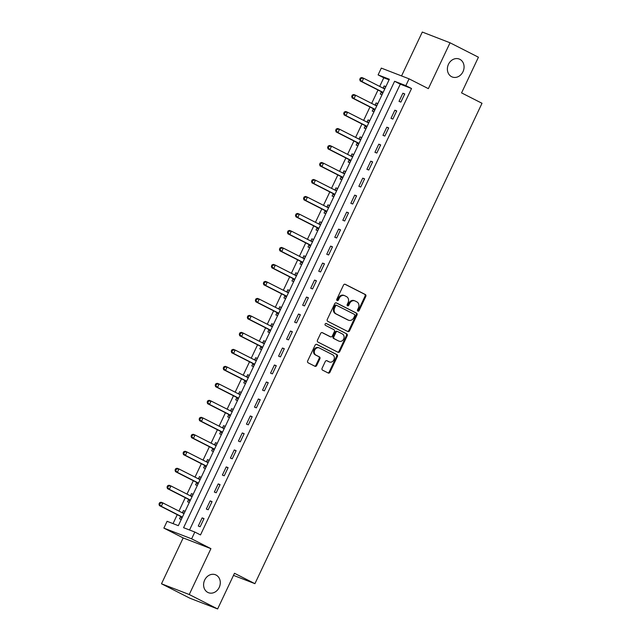 <?xml version="1.0" encoding="UTF-8"?>
<svg xmlns="http://www.w3.org/2000/svg" width="641" height="641" viewBox="0 0 641 641"><rect width="100%" height="100%" fill="white"/><g stroke="black" fill="none" stroke-linecap="round" stroke-linejoin="round"><path stroke-width="0.96" d="M357.886 311.125A1.034 0.873 111.2 0 0 359.104 310.589L365.803 296.414A1.474 1.25 111.2 0 0 365.322 294.515L345.259 284.316A1.474 1.25 111.2 0 0 343.512 285.085L336.813 299.259A1.034 0.873 111.2 0 0 338.376 300.052L339.241 298.217A4.727 3.998 111.2 0 1 344.513 295.621A4.727 3.998 111.2 0 1 344.826 295.765L346.501 296.615A4.727 3.998 111.2 0 1 348.047 302.696L347.182 304.523A1.034 0.873 111.2 0 0 348.736 305.316L349.609 303.489A4.727 3.998 111.2 0 1 354.882 300.893A4.727 3.998 111.2 0 1 355.194 301.03L356.861 301.879A4.727 3.998 111.2 0 1 358.415 307.96L357.542 309.795A1.034 0.873 111.2 0 0 357.886 311.125M357.622 310.901A1.034 0.873 111.2 0 0 358.351 310.3L365.058 296.126A1.474 1.25 111.2 0 0 364.569 294.227L344.858 284.203M336.886 300.365A1.034 0.873 111.2 0 0 337.623 299.764L338.496 297.929L339.241 298.217M347.254 305.637A1.034 0.873 111.2 0 0 347.991 305.028L348.856 303.193L349.609 303.489M216.057 575.033A9.631 8.141 111.2 0 0 215.416 574.745A9.631 8.141 111.2 0 0 204.511 580.409A9.631 8.141 111.2 0 0 207.836 592.428A9.631 8.141 111.2 0 0 208.469 592.709A9.631 8.141 111.2 0 0 219.382 587.052A9.631 8.141 111.2 0 0 216.057 575.033M459.837 59.309A9.631 8.141 111.2 0 0 459.196 59.028A9.631 8.141 111.2 0 0 448.291 64.685A9.631 8.141 111.2 0 0 451.617 76.704A9.631 8.141 111.2 0 0 452.25 76.992A9.631 8.141 111.2 0 0 463.163 71.327A9.631 8.141 111.2 0 0 459.837 59.309M322.103 368.255A1.474 1.25 111.2 0 0 322.583 370.153L328.216 373.014A1.474 1.25 111.2 0 0 329.955 372.245L337.398 356.508A1.474 1.25 111.2 0 0 336.918 354.609L316.854 344.409A1.474 1.25 111.2 0 0 315.108 345.179L307.672 360.915A1.474 1.25 111.2 0 0 308.153 362.814L314.947 366.275A1.474 1.25 111.2 0 0 316.694 365.506L319.883 358.768A1.474 1.25 111.2 0 0 319.394 356.869L316.021 355.154A3.95 3.341 111.2 0 1 314.659 350.226A3.95 3.341 111.2 0 1 319.138 347.903A3.95 3.341 111.2 0 1 319.394 348.023L332.607 354.737A3.95 3.341 111.2 0 1 333.969 359.665A3.95 3.341 111.2 0 1 329.49 361.989A3.95 3.341 111.2 0 1 329.234 361.869L327.03 360.755A1.474 1.25 111.2 0 0 325.283 361.516L322.103 368.255M194.832 532.046L191.619 538.841L163.872 528.104L167.085 521.309L178.334 525.668L389.351 79.252L378.102 74.901L381.315 68.098L409.062 78.835L405.849 85.63L394.6 81.279L183.582 527.695L194.832 532.046L200.505 534.931L411.53 88.522L405.849 85.63M409.062 78.835L428.364 88.65L450.046 42.787L478.426 57.217L461.568 92.889L482.008 103.281L254.926 583.671L234.486 573.278L217.628 608.95L189.239 594.519L210.921 548.656L191.619 538.841M347.823 331.533A1.474 1.25 111.2 0 0 349.569 330.764L357.005 315.027A1.474 1.25 111.2 0 0 356.524 313.12L336.461 302.929A1.474 1.25 111.2 0 0 334.722 303.69L327.279 319.434A1.474 1.25 111.2 0 0 327.759 321.333L347.823 331.533M347.206 335.764L339.762 351.508A1.474 1.25 111.2 0 1 338.015 352.278L317.96 342.078A1.474 1.25 111.2 0 1 317.471 340.179L320.66 333.44A1.474 1.25 111.2 0 1 322.399 332.671L330.54 336.805A1.474 1.25 111.2 0 0 332.286 336.044L334.394 331.573A1.474 1.25 111.2 0 0 333.913 329.674L325.444 325.364A1.034 0.873 111.2 0 1 326.325 323.497L346.717 333.865A1.474 1.25 111.2 0 1 347.206 335.764L346.452 335.475L339.017 351.22L339.762 351.508M217.628 608.95L189.88 598.213L161.492 583.783L189.239 594.519M450.046 42.787L422.299 32.05L401.554 75.934M411.53 88.522L400.28 84.163L189.536 530.003M402.877 93.209L399.023 101.366L400.897 102.087L404.751 93.939L402.877 93.209L404.663 94.123M394.848 110.196L390.994 118.353L392.869 119.074L396.723 110.925L394.848 110.196L396.635 111.109M386.819 127.182L382.965 135.339L384.84 136.06L388.694 127.912L386.819 127.182L388.606 128.096M378.791 144.169L374.937 152.326L376.812 153.047L380.666 144.898L378.791 144.169L380.578 145.082M370.762 161.155L366.908 169.312L368.783 170.033L372.637 161.885L370.762 161.155L372.549 162.069M362.726 178.142L358.872 186.299L360.747 187.028L364.601 178.871L362.726 178.142L364.521 179.055M354.697 195.128L350.843 203.285L352.718 204.014L356.572 195.858L354.697 195.128L356.484 196.042M346.669 212.115L342.815 220.272L344.69 221.001L348.544 212.844L346.669 212.115L348.456 213.028M338.64 229.101L334.786 237.258L336.661 237.987L340.515 229.831L338.64 229.101L340.427 230.015M330.612 246.096L326.758 254.245L328.633 254.974L332.487 246.817L330.612 246.096L332.399 247.001M322.583 263.082L318.729 271.231L320.604 271.96L324.458 263.804L322.583 263.082L324.37 263.988M314.555 280.069L310.701 288.218L312.576 288.947L316.43 280.79L314.555 280.069L316.342 280.974M306.518 297.055L302.664 305.204L304.539 305.933L308.393 297.777L306.518 297.055L308.313 297.961M298.49 314.042L294.636 322.191L296.511 322.92L300.365 314.763L298.49 314.042L300.276 314.947M290.461 331.028L286.607 339.177L288.482 339.906L292.336 331.75L290.461 331.028L292.248 331.934M282.433 348.015L278.579 356.164L280.454 356.893L284.308 348.736L282.433 348.015L284.219 348.92M274.404 365.001L270.55 373.15L272.425 373.879L276.279 365.723L274.404 365.001L276.191 365.907M266.376 381.988L262.522 390.145L264.396 390.866L268.25 382.709L266.376 381.988L268.162 382.893M258.347 398.974L254.493 407.131L256.368 407.852L260.222 399.696L258.347 398.974L260.134 399.88M250.31 415.961L246.456 424.118L248.331 424.839L252.185 416.69L250.31 415.961L252.105 416.866M242.282 432.947L238.428 441.104L240.303 441.825L244.157 433.677L242.282 432.947L244.069 433.853M234.253 449.934L230.399 458.091L232.274 458.812L236.128 450.663L234.253 449.934L236.04 450.847M226.225 466.92L222.371 475.077L224.246 475.798L228.1 467.65L226.225 466.92L228.012 467.834M218.196 483.907L214.342 492.064L216.217 492.785L220.071 484.636L218.196 483.907L219.983 484.82M210.168 500.893L206.314 509.05L208.189 509.771L212.043 501.623L210.168 500.893L211.955 501.807M202.139 517.88L198.285 526.037L200.16 526.758L204.014 518.609L202.139 517.88L203.926 518.793M389.079 79.829L383.783 77.785L379.696 86.423M378.006 90.004L371.668 103.409M369.977 106.991L363.639 120.396M361.949 123.977L355.611 137.382M353.912 140.964L347.582 154.369M345.884 157.95L339.546 171.355M337.855 174.937L331.517 188.342M329.827 191.923L323.489 205.328M321.798 208.91L315.46 222.315M313.77 225.896L307.432 239.309M305.741 242.883L299.403 256.296M297.704 259.869L291.375 273.282M289.676 276.864L283.338 290.269M281.647 293.85L275.31 307.255M273.619 310.837L267.281 324.242M265.59 327.823L259.252 341.228M257.562 344.81L251.224 358.215M249.533 361.796L243.195 375.201M241.497 378.783L235.167 392.188M233.468 395.769L227.13 409.174M225.44 412.756L219.102 426.161M217.411 429.742L211.073 443.147M209.383 446.729L203.045 460.134M201.354 463.715L195.016 477.12M193.326 480.702L186.988 494.107M185.289 497.688L178.959 511.093M177.261 514.675L173.038 523.617M385.866 86.623L384.135 85.958L383.094 88.154M381.323 91.895L380.281 94.107L382.012 94.78M377.837 103.618L376.099 102.945L375.065 105.14M373.294 108.89L372.245 111.093L373.983 111.766M369.809 120.604L368.07 119.931L367.037 122.127M365.266 125.876L364.216 128.08L365.955 128.753M361.772 137.591L360.042 136.918L359.008 139.113M357.237 142.863L356.188 145.066L357.918 145.739M353.744 154.577L352.013 153.904L350.98 156.1M349.201 159.849L348.159 162.061L349.89 162.726M345.715 171.564L343.985 170.891L342.943 173.086M341.172 176.836L340.131 179.047L341.861 179.712M337.687 188.55L335.956 187.877L334.914 190.073M333.144 193.822L332.102 196.034L333.833 196.699M329.658 205.537L327.928 204.864L326.886 207.059M325.115 210.809L324.074 213.02L325.804 213.685M321.63 222.523L319.891 221.85L318.857 224.046M317.087 227.795L316.037 230.007L317.776 230.672M313.601 239.51L311.863 238.837L310.829 241.032M309.058 244.782L308.009 246.993L309.747 247.658M305.565 256.496L303.834 255.823L302.8 258.019M301.03 261.768L299.98 263.98L301.711 264.653M297.536 273.483L295.805 272.81L294.772 275.005M292.993 278.755L291.951 280.966L293.682 281.639M289.508 290.469L287.777 289.796L286.735 291.992M284.965 295.741L283.923 297.953L285.654 298.626M281.479 307.456L279.748 306.783L278.707 308.978M276.936 312.728L275.894 314.939L277.625 315.612M273.451 324.442L271.72 323.769L270.678 325.965M268.908 329.714L267.866 331.926L269.597 332.599M265.422 341.429L263.683 340.756L262.65 342.951M260.879 346.701L259.829 348.912L261.568 349.585M257.394 358.415L255.655 357.742L254.621 359.938M252.85 363.687L251.801 365.899L253.54 366.572M249.357 375.402L247.626 374.737L246.593 376.924M244.822 380.674L243.772 382.885L245.503 383.558M241.328 392.388L239.598 391.723L238.564 393.911M236.785 397.66L235.744 399.872L237.474 400.545M233.3 409.375L231.569 408.71L230.528 410.905M228.757 414.647L227.715 416.858L229.446 417.531M225.271 426.361L223.541 425.696L222.499 427.892M220.728 431.633L219.687 433.845L221.417 434.518M217.243 443.348L215.512 442.683L214.471 444.878M212.7 448.62L211.658 450.831L213.389 451.504M209.214 460.334L207.476 459.669L206.442 461.865M204.671 465.606L203.622 467.818L205.36 468.491M201.186 477.329L199.447 476.656L198.414 478.851L200.433 478.907M196.643 482.601L195.593 484.804L197.332 485.477M193.157 494.315L191.419 493.642L190.385 495.838M188.614 499.587L187.565 501.791L189.295 502.464M185.121 511.302L183.39 510.629L182.356 512.824M180.578 516.574L179.536 518.785L181.267 519.45M233.5 575.378L254.926 583.671M210.921 548.656L183.174 537.919L161.492 583.783M183.174 537.919L163.872 528.104M383.783 77.785L378.102 74.901M400.28 84.163L394.6 81.279M384.135 85.958L385.786 86.799M376.099 102.945L377.757 103.786M368.07 119.931L369.729 120.772M360.042 136.918L361.692 137.759M352.013 153.904L353.664 154.745M343.985 170.891L345.635 171.732M335.956 187.877L337.607 188.718M327.928 204.864L329.578 205.705M319.891 221.85L321.55 222.691M311.863 238.837L313.521 239.678M303.834 255.823L305.485 256.664M295.805 272.81L297.456 273.651M287.777 289.796L289.428 290.637M279.748 306.783L281.399 307.624M271.72 323.769L273.37 324.61M263.683 340.756L265.342 341.597M255.655 357.742L257.313 358.583M247.626 374.737L249.277 375.57M239.598 391.723L241.248 392.556M231.569 408.71L233.22 409.551M223.541 425.696L225.191 426.537M215.512 442.683L217.163 443.524M207.476 459.669L209.134 460.51M199.447 476.656L201.106 477.497M191.419 493.642L193.069 494.483M183.39 510.629L185.041 511.47M354.441 300.741A4.727 3.998 111.2 0 0 354.128 300.605A4.727 3.998 111.2 0 0 348.856 303.193M344.073 295.469A4.727 3.998 111.2 0 0 343.76 295.333A4.727 3.998 111.2 0 0 338.496 297.929M347.47 331.357A1.474 1.25 111.2 0 0 348.816 330.476L356.26 314.731A1.474 1.25 111.2 0 0 355.771 312.832L336.06 302.816M354.753 315.701A1.034 0.873 111.2 0 0 354.417 314.37L336.805 305.42A1.034 0.873 111.2 0 0 335.588 305.957L334.674 307.888A4.727 3.998 111.2 0 0 336.221 313.97L348.255 320.091A4.727 3.998 111.2 0 0 348.568 320.228A4.727 3.998 111.2 0 0 353.84 317.632L354.753 315.701M336.669 305.364L336.06 305.124A1.034 0.873 111.2 0 0 334.834 305.661L335.588 305.957M348.568 320.228L347.815 319.939A4.727 3.998 111.2 0 1 347.502 319.795L335.467 313.681A4.727 3.998 111.2 0 1 333.921 307.6L334.834 305.661M337.671 352.093A1.474 1.25 111.2 0 0 339.017 351.22M322.006 332.559L329.786 336.517A1.474 1.25 111.2 0 0 329.987 336.597M325.989 323.417L346.717 333.865M338.977 341.1A3.95 3.341 111.2 0 0 339.241 341.212A3.95 3.341 111.2 0 0 343.72 338.897A3.95 3.341 111.2 0 0 342.35 333.961L337.703 331.597A1.474 1.25 111.2 0 0 335.956 332.367L333.841 336.837A1.474 1.25 111.2 0 0 334.33 338.736L338.232 340.812A3.95 3.341 111.2 0 0 338.488 340.924L339.241 341.212M337.503 331.517L336.95 331.309A1.474 1.25 111.2 0 0 335.203 332.078L335.956 332.367M338.232 340.812L333.576 338.44A1.474 1.25 111.2 0 1 333.096 336.541L335.203 332.078M346.452 335.475A1.474 1.25 111.2 0 0 345.972 333.576M329.49 361.989L328.745 361.692A3.95 3.341 111.2 0 1 328.48 361.58L326.63 360.643M318.649 347.726A3.95 3.341 111.2 0 0 318.385 347.614A3.95 3.341 111.2 0 0 313.914 349.938A3.95 3.341 111.2 0 0 315.276 354.866L316.021 355.154M314.603 366.099A1.474 1.25 111.2 0 0 315.949 365.218L319.13 358.479A1.474 1.25 111.2 0 0 318.649 356.58L315.276 354.866M327.863 372.838A1.474 1.25 111.2 0 0 329.21 371.956L336.645 356.22A1.474 1.25 111.2 0 0 336.164 354.321L316.454 344.297M383.783 88.498L384.784 88.891A1.506 1.274 -68.8 0 1 384.312 88.77L363.647 78.266L362.045 81.663L360.17 80.934L380.834 91.447A1.506 1.274 -68.8 0 1 381.211 91.759L382.597 93.538M385.113 88.21L383.126 88.17M360.49 79.676L361.131 78.314L360.378 78.026L359.737 79.388L362.045 81.663L382.709 92.168A1.506 1.274 -68.8 0 1 383.086 92.48L383.094 92.488M360.378 78.026L361.772 77.537L363.647 78.266L361.131 78.314M360.17 80.934L359.737 79.388M375.754 105.485L376.756 105.877A1.506 1.274 -68.8 0 1 376.283 105.757L355.619 95.253L354.016 98.65L352.141 97.929L372.806 108.433A1.506 1.274 -68.8 0 1 373.182 108.746L374.568 110.524M377.084 105.196L375.097 105.156M352.454 96.663L353.103 95.301L352.35 95.012L351.709 96.374L354.016 98.65L374.681 109.154A1.506 1.274 -68.8 0 1 375.057 109.467L375.065 109.475M352.35 95.012L353.744 94.523L355.619 95.253L353.103 95.301M352.141 97.929L351.709 96.374M367.718 122.471L368.727 122.864A1.506 1.274 -68.8 0 1 368.255 122.743L347.59 112.239L345.988 115.636L344.113 114.915L364.777 125.42A1.506 1.274 -68.8 0 1 365.154 125.732L366.54 127.511M369.056 122.183L367.069 122.143M344.425 113.649L345.066 112.287L344.321 111.999L343.68 113.361L345.988 115.636L366.652 126.141A1.506 1.274 -68.8 0 1 367.029 126.453L367.037 126.461M344.321 111.999L345.715 111.518L347.59 112.239L345.066 112.287M344.113 114.915L343.68 113.361M360.707 139.85L360.699 139.85A1.506 1.274 -68.8 0 1 360.226 139.73L339.562 129.226L337.951 132.623L336.076 131.902L356.749 142.406A1.506 1.274 -68.8 0 1 357.125 142.719L358.511 144.497M361.027 139.169L359.04 139.129M336.397 130.636L337.038 129.282L336.293 128.985L335.652 130.347L337.951 132.623L358.623 143.127A1.506 1.274 -68.8 0 1 359 143.44L359.008 143.456M336.293 128.985L337.687 128.504L339.562 129.226L337.038 129.282M336.076 131.902L335.652 130.347M351.661 156.444L352.662 156.837A1.506 1.274 -68.8 0 1 352.197 156.716L331.533 146.212L329.923 149.609L328.048 148.888L348.712 159.393A1.506 1.274 -68.8 0 1 349.097 159.705L350.483 161.484M352.999 156.156L351.012 156.116M328.368 147.622L329.009 146.268L328.264 145.972L327.615 147.334L329.923 149.609L350.587 160.114A1.506 1.274 -68.8 0 1 350.964 160.426L350.972 160.442M328.264 145.972L329.658 145.491L331.533 146.212L329.009 146.268M328.048 148.888L327.615 147.334M344.65 173.823L344.634 173.823A1.506 1.274 -68.8 0 1 344.169 173.703L323.505 163.199L321.894 166.596L320.019 165.875L340.683 176.379A1.506 1.274 -68.8 0 1 341.06 176.692L342.454 178.47M344.97 173.142L342.975 173.102M320.34 164.609L320.981 163.255L320.228 162.958L319.587 164.32L321.894 166.596L342.558 177.1A1.506 1.274 -68.8 0 1 342.935 177.413L342.943 177.429M320.228 162.958L321.63 162.477L323.505 163.199L320.981 163.255M320.019 165.875L319.587 164.32M335.604 190.417L336.605 190.81A1.506 1.274 -68.8 0 1 336.14 190.689L315.468 180.185L313.866 183.582L311.991 182.861L332.655 193.366A1.506 1.274 -68.8 0 1 333.032 193.678L334.418 195.457M336.942 190.129L334.947 190.089M312.311 181.595L312.952 180.241L312.199 179.945L311.558 181.307L313.866 183.582L334.53 194.087A1.506 1.274 -68.8 0 1 334.906 194.407L333.032 193.678M312.199 179.945L313.593 179.464L315.468 180.185L312.952 180.241M311.991 182.861L311.558 181.307M327.575 207.412L328.577 207.796A1.506 1.274 -68.8 0 1 328.104 207.676L307.44 197.172L305.837 200.569L303.962 199.848L324.626 210.352A1.506 1.274 -68.8 0 1 325.003 210.665L326.389 212.443M328.905 207.115L326.918 207.075M304.283 198.582L304.924 197.228L304.171 196.931L303.53 198.293L305.837 200.569L326.501 211.073A1.506 1.274 -68.8 0 1 326.878 211.394L325.003 210.665M304.171 196.931L305.565 196.45L307.44 197.172L304.924 197.228M303.962 199.848L303.53 198.293M319.547 224.398L320.548 224.783A1.506 1.274 -68.8 0 1 320.075 224.662L299.411 214.158L297.809 217.555L295.934 216.834L316.598 227.339A1.506 1.274 -68.8 0 1 316.975 227.651L318.361 229.43M320.877 224.11L318.889 224.062M296.246 215.568L296.895 214.214L296.142 213.926L295.501 215.28L297.809 217.555L318.473 228.06A1.506 1.274 -68.8 0 1 318.849 228.38L316.975 227.651M296.142 213.926L297.536 213.437L299.411 214.158L296.895 214.214M295.934 216.834L295.501 215.28M311.51 241.385L312.52 241.769A1.506 1.274 -68.8 0 1 312.047 241.649L291.383 231.145L289.78 234.542L287.905 233.821L308.569 244.325A1.506 1.274 -68.8 0 1 308.946 244.638L310.332 246.416M312.848 241.096L310.861 241.048M288.218 232.555L288.859 231.201L288.113 230.912L287.472 232.266L289.78 234.542L310.444 245.046A1.506 1.274 -68.8 0 1 310.821 245.367L310.829 245.375M288.113 230.912L289.508 230.423L291.383 231.145L288.859 231.201M287.905 233.821L287.472 232.266M304.499 258.756L304.491 258.756A1.506 1.274 -68.8 0 1 304.018 258.644L283.354 248.131L281.744 251.528L279.869 250.807L300.541 261.312A1.506 1.274 -68.8 0 1 300.917 261.624L302.304 263.403M304.82 258.083L302.832 258.035M280.189 249.541L280.83 248.187L280.085 247.899L279.444 249.253L281.744 251.528L302.416 262.041A1.506 1.274 -68.8 0 1 302.792 262.353L300.917 261.624M280.085 247.899L281.479 247.41L283.354 248.131L280.83 248.187M279.869 250.807L279.444 249.253M295.453 275.358L296.463 275.742A1.506 1.274 -68.8 0 1 295.99 275.63L275.326 265.118L273.715 268.523L271.84 267.794L292.504 278.298A1.506 1.274 -68.8 0 1 292.889 278.611L294.275 280.389M296.791 275.069L294.804 275.021M272.161 266.528L272.802 265.174L272.056 264.885L271.407 266.239L273.715 268.523L294.379 279.027A1.506 1.274 -68.8 0 1 294.756 279.34L294.764 279.348M272.056 264.885L273.451 264.396L275.326 265.118L272.802 265.174M271.84 267.794L271.407 266.239M288.442 292.729L288.426 292.729A1.506 1.274 -68.8 0 1 287.961 292.616L267.297 282.112L265.686 285.509L263.812 284.78L284.476 295.285A1.506 1.274 -68.8 0 1 284.852 295.597L286.247 297.376M288.762 292.056L286.775 292.008M264.132 283.522L264.773 282.16L264.02 281.872L263.379 283.226L265.686 285.509L286.351 296.014A1.506 1.274 -68.8 0 1 286.727 296.326L284.852 295.597M264.02 281.872L265.422 281.383L267.297 282.112L264.773 282.16M263.812 284.78L263.379 283.226M279.396 309.331L280.397 309.715A1.506 1.274 -68.8 0 1 279.933 309.603L259.26 299.099L257.658 302.496L255.783 301.767L276.447 312.271A1.506 1.274 -68.8 0 1 276.824 312.584L278.21 314.362M280.734 309.042L278.739 308.994M256.104 300.509L256.745 299.147L255.991 298.858L255.35 300.212L257.658 302.496L278.322 313A1.506 1.274 -68.8 0 1 278.699 313.313L276.824 312.584M255.991 298.858L257.394 298.369L259.26 299.099L256.745 299.147M255.783 301.767L255.35 300.212M271.367 326.317L272.369 326.702A1.506 1.274 -68.8 0 1 271.896 326.59L251.232 316.085L249.629 319.482L247.755 318.753L268.419 329.258A1.506 1.274 -68.8 0 1 268.795 329.57L270.181 331.349M272.697 326.029L270.71 325.981M248.075 317.495L248.716 316.133L247.963 315.845L247.322 317.199L249.629 319.482L270.294 329.987A1.506 1.274 -68.8 0 1 270.67 330.299L268.795 329.57M247.963 315.845L249.357 315.356L251.232 316.085L248.716 316.133M247.755 318.753L247.322 317.199M263.339 343.304L264.34 343.688A1.506 1.274 -68.8 0 1 263.868 343.576L243.203 333.072L241.601 336.469L239.726 335.74L260.39 346.244A1.506 1.274 -68.8 0 1 260.767 346.557L262.153 348.335M264.669 343.015L262.682 342.967M240.038 334.482L240.687 333.12L239.934 332.831L239.293 334.185L241.601 336.469L262.265 346.973A1.506 1.274 -68.8 0 1 262.642 347.286L260.767 346.557M239.934 332.831L241.328 332.342L243.203 333.072L240.687 333.12M239.726 335.74L239.293 334.185M255.31 360.29L256.312 360.675A1.506 1.274 -68.8 0 1 255.839 360.562L235.175 350.058L233.572 353.455L231.697 352.726L252.362 363.231A1.506 1.274 -68.8 0 1 252.738 363.543L254.124 365.322M256.64 360.002L254.653 359.954M232.01 351.468L232.659 350.106L231.906 349.818L231.265 351.18L233.572 353.455L254.237 363.96A1.506 1.274 -68.8 0 1 254.613 364.272L254.621 364.28M231.906 349.818L233.3 349.329L235.175 350.058L232.659 350.106M231.697 352.726L231.265 351.18M248.291 377.669L248.283 377.661A1.506 1.274 -68.8 0 1 247.811 377.549L227.146 367.045L225.536 370.442L223.669 369.713L244.333 380.217A1.506 1.274 -68.8 0 1 244.71 380.53L246.096 382.316M248.612 376.988L246.625 376.948M223.981 368.455L224.622 367.093L223.877 366.804L223.236 368.166L225.536 370.442L246.208 380.946A1.506 1.274 -68.8 0 1 246.585 381.259L244.71 380.53M223.877 366.804L225.271 366.315L227.146 367.045L224.622 367.093M223.669 369.713L223.236 368.166M239.245 394.263L240.255 394.656A1.506 1.274 -68.8 0 1 239.782 394.536L219.118 384.031L217.507 387.428L215.632 386.699L236.297 397.204A1.506 1.274 -68.8 0 1 236.681 397.524L238.067 399.303M240.583 393.975L238.596 393.935M215.953 385.441L216.594 384.079L215.849 383.791L215.2 385.153L217.507 387.428L238.172 397.933A1.506 1.274 -68.8 0 1 238.548 398.245L238.556 398.253M215.849 383.791L217.243 383.302L219.118 384.031L216.594 384.079M215.632 386.699L215.2 385.153M232.234 411.642L232.218 411.642A1.506 1.274 -68.8 0 1 231.754 411.522L211.089 401.018L209.479 404.415L207.604 403.686L228.268 414.19A1.506 1.274 -68.8 0 1 228.645 414.511L230.039 416.289M232.555 410.961L230.568 410.921M207.924 402.428L208.565 401.066L207.812 400.777L207.171 402.139L209.479 404.415L230.143 414.919A1.506 1.274 -68.8 0 1 230.52 415.232L228.645 414.511M207.812 400.777L209.214 400.288L211.089 401.018L208.565 401.066M207.604 403.686L207.171 402.139M223.188 428.236L224.19 428.629A1.506 1.274 -68.8 0 1 223.725 428.508L203.053 418.004L201.45 421.401L199.575 420.672L220.24 431.177A1.506 1.274 -68.8 0 1 220.616 431.497L222.002 433.276M224.526 427.948L222.531 427.908M199.896 419.414L200.537 418.052L199.784 417.764L199.143 419.126L201.45 421.401L222.115 431.906A1.506 1.274 -68.8 0 1 222.491 432.218L220.616 431.497M199.784 417.764L201.186 417.275L203.053 418.004L200.537 418.052M199.575 420.672L199.143 419.126M215.16 445.223L216.161 445.615A1.506 1.274 -68.8 0 1 215.688 445.495L195.024 434.991L193.422 438.388L191.547 437.659L212.211 448.171A1.506 1.274 -68.8 0 1 212.588 448.484L213.974 450.262M216.49 444.934L214.503 444.894M191.867 436.401L192.508 435.039L191.755 434.75L191.114 436.112L193.422 438.388L214.086 448.892A1.506 1.274 -68.8 0 1 214.463 449.205L212.588 448.484M191.755 434.75L193.149 434.261L195.024 434.991L192.508 435.039M191.547 437.659L191.114 436.112M207.131 462.209L208.133 462.602A1.506 1.274 -68.8 0 1 207.66 462.482L186.996 451.977L185.393 455.374L183.518 454.645L204.183 465.158A1.506 1.274 -68.8 0 1 204.559 465.47L205.945 467.249M208.461 461.921L206.474 461.881M183.831 453.387L184.48 452.025L183.727 451.737L183.086 453.099L185.393 455.374L206.057 465.879A1.506 1.274 -68.8 0 1 206.434 466.191L204.559 465.47M183.727 451.737L185.121 451.248L186.996 451.977L184.48 452.025M183.518 454.645L183.086 453.099M199.103 479.196L200.104 479.588A1.506 1.274 -68.8 0 1 199.631 479.468L178.967 468.964L177.365 472.361L175.49 471.64L196.154 482.144A1.506 1.274 -68.8 0 1 196.531 482.457L197.917 484.235M175.802 470.374L176.451 469.012L175.698 468.723L175.057 470.085L177.365 472.361L198.029 482.865A1.506 1.274 -68.8 0 1 198.406 483.178L198.414 483.186M175.698 468.723L177.092 468.242L178.967 468.964L176.451 469.012M175.49 471.64L175.057 470.085M192.084 496.575L192.076 496.575A1.506 1.274 -68.8 0 1 191.603 496.455L170.939 485.95L169.328 489.347L167.461 488.626L188.125 499.131A1.506 1.274 -68.8 0 1 188.502 499.443L189.888 501.222M192.404 495.894L190.417 495.854M167.774 487.36L168.415 485.998L167.67 485.71L167.029 487.072L169.328 489.347L190 499.852A1.506 1.274 -68.8 0 1 190.377 500.164L188.502 499.443M167.67 485.71L169.064 485.229L170.939 485.95L168.415 485.998M167.461 488.626L167.029 487.072M183.038 513.169L184.047 513.561A1.506 1.274 -68.8 0 1 183.574 513.441L162.91 502.937L161.3 506.334L159.425 505.613L180.089 516.117A1.506 1.274 -68.8 0 1 180.474 516.43L181.86 518.208M184.376 512.88L182.389 512.84M159.745 504.347L160.386 502.993L159.641 502.696L158.992 504.058L161.3 506.334L181.964 516.838A1.506 1.274 -68.8 0 1 182.348 517.151L180.474 516.43M159.641 502.696L161.035 502.215L162.91 502.937L160.386 502.993M159.425 505.613L158.992 504.058M358.351 310.3L359.104 310.589M337.623 299.764L338.376 300.052M347.991 305.028L348.736 305.316M364.569 294.227L365.322 294.515M365.058 296.126L365.803 296.414M355.771 312.832L356.524 313.12M356.26 314.731L357.005 315.027M348.816 330.476L349.569 330.764M333.921 307.6L334.674 307.888M335.467 313.681L336.221 313.97M347.502 319.795L348.255 320.091M329.786 336.517L330.54 336.805M333.096 336.541L333.841 336.837M333.576 338.44L334.33 338.736M328.48 361.58L329.234 361.869M318.649 356.58L319.394 356.869M319.13 358.479L319.883 358.768M315.949 365.218L316.694 365.506M336.164 354.321L336.918 354.609M336.645 356.22L337.398 356.508M329.21 371.956L329.955 372.245M380.834 91.447L382.709 92.168M381.211 91.759L383.086 92.48M372.806 108.433L374.681 109.154M373.182 108.746L375.057 109.467M364.777 125.42L366.652 126.141M365.154 125.732L367.029 126.453M359.689 139.458L360.699 139.85M356.749 142.406L358.623 143.127M357.125 142.719L359 143.44M348.712 159.393L350.587 160.114M349.097 159.705L350.964 160.426M343.632 173.431L344.634 173.823M340.683 176.379L342.558 177.1M341.06 176.692L342.935 177.413M332.655 193.366L334.53 194.087M324.626 210.352L326.501 211.073M316.598 227.339L318.473 228.06M308.569 244.325L310.444 245.046M308.946 244.638L310.821 245.367M303.481 258.371L304.491 258.756M300.541 261.312L302.416 262.041M292.504 278.298L294.379 279.027M292.889 278.611L294.756 279.34M287.424 292.344L288.426 292.729M284.476 295.285L286.351 296.014M276.447 312.271L278.322 313M268.419 329.258L270.294 329.987M260.39 346.244L262.265 346.973M252.362 363.231L254.237 363.96M252.738 363.543L254.613 364.272M247.274 377.277L248.283 377.661M244.333 380.217L246.208 380.946M236.297 397.204L238.172 397.933M236.681 397.524L238.548 398.245M231.217 411.25L232.218 411.642M228.268 414.19L230.143 414.919M220.24 431.177L222.115 431.906M212.211 448.171L214.086 448.892M204.183 465.158L206.057 465.879M196.154 482.144L198.029 482.865M196.531 482.457L198.406 483.178M191.066 496.182L192.076 496.575M188.125 499.131L190 499.852M180.089 516.117L181.964 516.838M354.128 300.605L354.882 300.893M343.76 295.333L344.513 295.621M335.988 305.092L336.741 305.388M329.883 336.557L330.636 336.854M336.854 331.261L337.607 331.557M318.385 347.614L319.138 347.903"/></g></svg>
